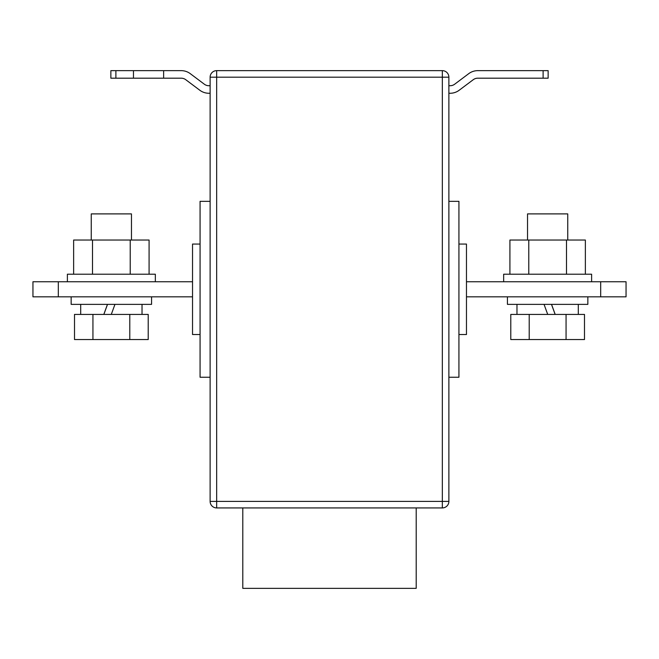 <?xml version="1.0" encoding="UTF-8"?>
<svg xmlns="http://www.w3.org/2000/svg" width="659" height="659" viewBox="0 0 659 659"><rect width="100%" height="100%" fill="white"/><g stroke="black" fill="none" stroke-linecap="round" stroke-linejoin="round"><path stroke-width="0.99" d="M242.8 507.932L242.8 588.355L416.2 588.355L416.2 507.932M466.465 281.747L626.05 281.747L626.05 296.83L466.465 296.83M210.122 501.4L210.122 77.177L216.663 77.177L216.663 501.4L442.337 501.4L442.337 77.177L216.663 77.177L216.663 70.645L442.337 70.645A6.532 6.532 0 0 1 448.878 77.177L448.878 501.4A6.532 6.532 0 0 1 442.337 507.932L216.663 507.932L216.663 501.4L210.122 501.4A6.532 6.532 0 0 0 216.663 507.932A6.532 6.532 0 0 1 210.122 501.4M600.678 281.747L600.678 296.83M458.928 334.525L466.465 334.525L466.465 244.052L458.928 244.052M200.072 334.525L192.535 334.525L192.535 244.052L200.072 244.052M448.878 377.253L458.928 377.253L458.928 201.333L448.878 201.333M216.663 70.645A6.532 6.532 0 0 0 210.122 77.177A6.532 6.532 0 0 1 216.663 70.645M210.122 377.253L200.072 377.253L200.072 201.333L210.122 201.333M58.321 296.83L32.95 296.83L32.95 281.747L58.321 281.747L58.321 296.83L192.535 296.83M192.535 281.747L58.321 281.747M543.115 70.645L548.14 70.645L548.14 78.19L543.115 78.19L543.115 70.645L477.775 70.645A15.083 15.083 0 0 0 468.73 73.66L454.652 84.22A7.537 7.537 0 0 1 450.13 85.728L448.878 85.728M448.878 93.265L450.13 93.265A15.083 15.083 0 0 0 459.175 90.25L473.253 79.698A7.537 7.537 0 0 1 477.775 78.19L543.115 78.19M210.122 93.265L208.87 93.265A15.083 15.083 0 0 1 199.825 90.25L185.747 79.698A7.537 7.537 0 0 0 181.225 78.19L163.63 78.19L163.63 70.645L181.225 70.645A15.083 15.083 0 0 1 190.27 73.66L204.348 84.22A7.537 7.537 0 0 0 208.87 85.728L210.122 85.728M133.472 70.645L133.472 78.19L110.86 78.19L110.86 70.645L163.63 70.645M133.472 78.19L163.63 78.19M591.617 281.747L591.617 274.21L503.657 274.21L503.657 281.747M509.918 274.21L509.918 240.033L585.365 240.033L585.365 274.21M528.782 240.033L528.782 274.21M566.501 240.033L566.501 274.21M67.383 281.747L67.383 274.21L155.343 274.21L155.343 281.747M149.082 274.21L149.082 240.033L73.635 240.033L73.635 274.21M130.218 240.033L130.218 274.21M92.499 240.033L92.499 274.21M587.853 296.83L587.853 304.367L507.43 304.367L507.43 296.83M527.538 240.033L527.538 213.895L567.745 213.895L567.745 240.033M529.21 314.417L510.783 314.417L510.783 339.55L529.21 339.55L529.21 314.417L566.065 314.417L566.065 339.55L529.21 339.55M566.065 339.55L584.492 339.55L584.492 314.417L566.065 314.417M551.484 304.367L555.142 314.417M544.046 304.367L547.711 314.417M555.191 314.417L551.534 304.367M71.147 296.83L71.147 304.367L151.57 304.367L151.57 296.83M103.809 314.417L107.466 304.367M131.462 240.033L131.462 213.895L91.255 213.895L91.255 240.033M129.79 314.417L148.217 314.417L148.217 339.55L129.79 339.55L129.79 314.417L92.935 314.417L92.935 339.55L129.79 339.55M92.935 339.55L74.508 339.55L74.508 314.417L92.935 314.417M107.516 304.367L103.858 314.417M114.954 304.367L111.289 314.417M442.337 507.932A6.532 6.532 0 0 0 448.878 501.4L442.337 501.4L442.337 507.932M448.878 77.177A6.532 6.532 0 0 0 442.337 70.645L442.337 77.177L448.878 77.177M115.885 70.645L115.885 78.19M516.977 304.367L516.977 314.417M578.297 304.367L578.297 314.417M80.703 304.367L80.703 314.417M142.023 304.367L142.023 314.417"/></g></svg>
